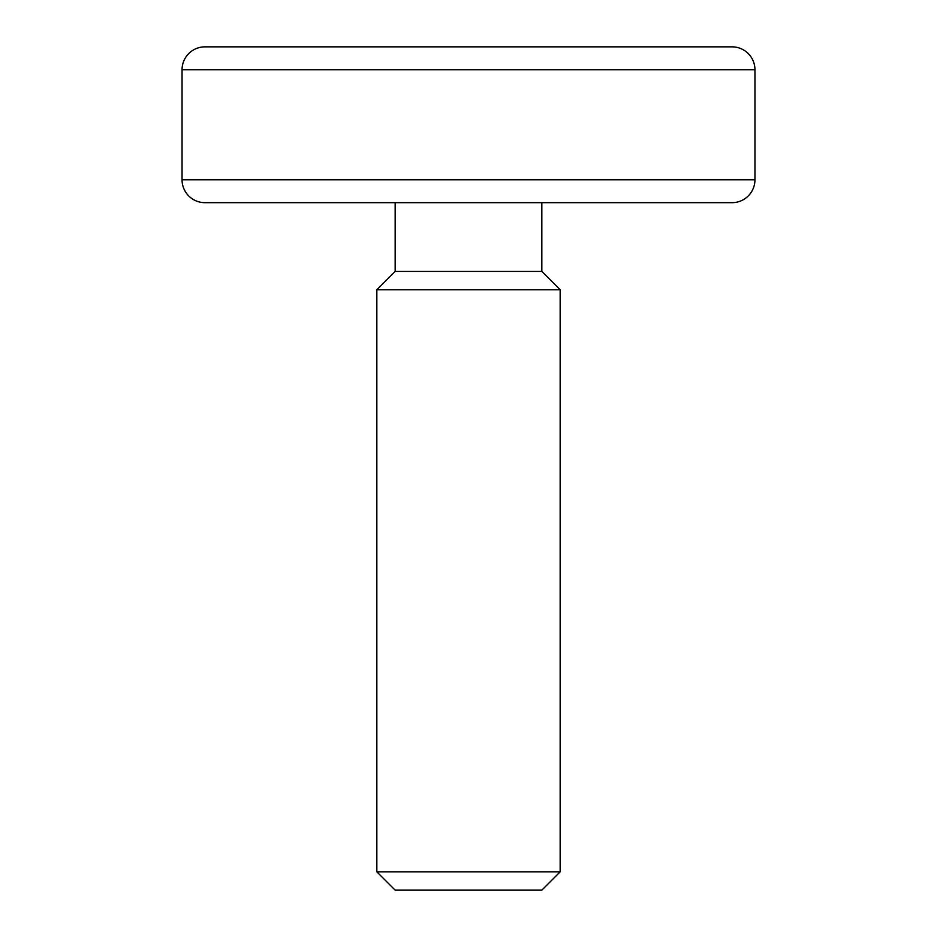 <?xml version="1.0" encoding="UTF-8"?>
<svg xmlns="http://www.w3.org/2000/svg" width="937" height="937" viewBox="0 0 937 937"><rect width="100%" height="100%" fill="white"/><g stroke="black" fill="none" stroke-linecap="round" stroke-linejoin="round"><path stroke-width="1.41" d="M560.162 871.82L541.832 890.15L395.168 890.15L376.838 871.82L560.162 871.82L560.162 289.756L376.838 289.756L395.168 271.425L541.832 271.425L560.162 289.756M541.832 271.425L541.832 202.673M395.168 271.425L395.168 202.673M376.838 871.82L376.838 289.756M182.047 69.771L182.047 179.763A22.921 22.921 0 0 0 204.969 202.673L732.031 202.673A22.921 22.921 0 0 0 754.953 179.763L754.953 69.771L182.047 69.771A22.921 22.921 0 0 1 204.969 46.85L732.031 46.85A22.921 22.921 0 0 1 754.953 69.771M182.047 179.763L754.953 179.763"/></g></svg>
